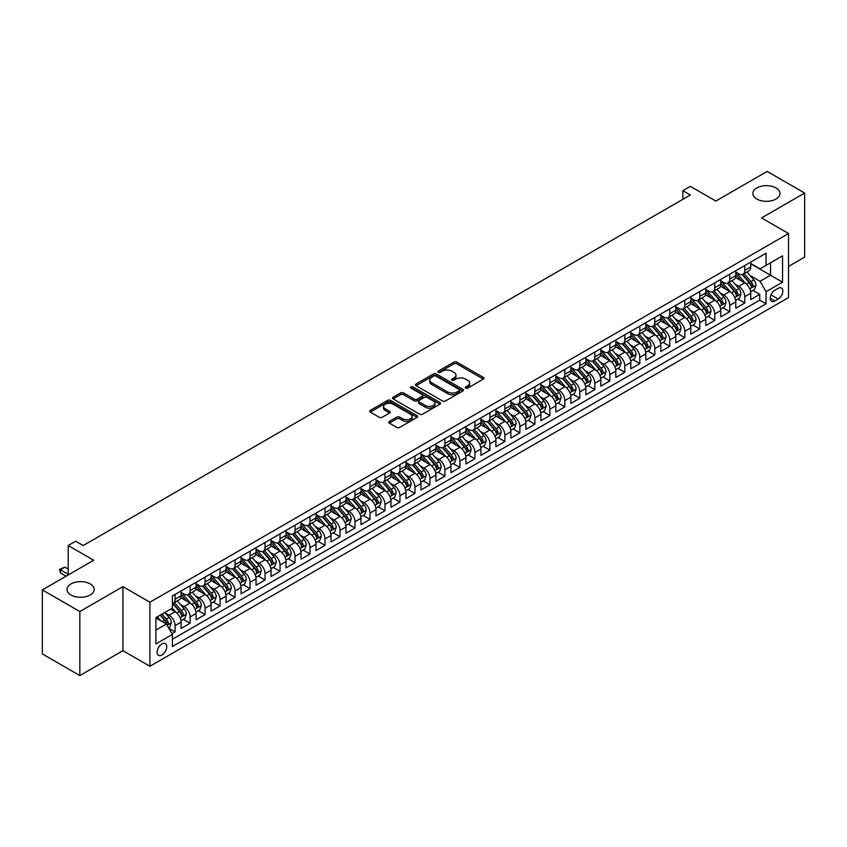 <?xml version="1.0" encoding="UTF-8"?>
<svg xmlns="http://www.w3.org/2000/svg" width="847" height="847" viewBox="0 0 847 847"><rect width="100%" height="100%" fill="white"/><g stroke="black" fill="none" stroke-linecap="round" stroke-linejoin="round"><path stroke-width="1.27" d="M465.67 388.127A1.461 0.836 0 0 0 467.724 388.127L483.362 379.096A2.086 1.196 0 0 0 483.976 378.249A2.086 1.196 0 0 0 483.362 377.402L456.872 362.103A2.086 1.196 0 0 0 453.928 362.103L438.301 371.134A1.461 0.836 0 0 0 437.867 371.727A1.461 0.836 0 0 0 438.301 372.32A1.461 0.836 0 0 0 440.355 372.32L442.378 371.155A6.66 3.843 0 0 1 451.8 371.155L454.003 372.426A6.66 3.843 0 0 1 455.961 375.147A6.66 3.843 0 0 1 454.003 377.868L451.98 379.033A1.461 0.836 0 0 0 451.557 379.625A1.461 0.836 0 0 0 451.98 380.229A1.461 0.836 0 0 0 454.045 380.229L456.067 379.054A6.66 3.843 0 0 1 465.479 379.054L467.692 380.335A6.66 3.843 0 0 1 469.64 383.045A6.66 3.843 0 0 1 467.692 385.766L465.67 386.941A1.461 0.836 0 0 0 465.236 387.534A1.461 0.836 0 0 0 465.67 388.127L465.67 386.941M90.174 583.922A13.573 7.835 0 0 0 75.383 582.228A13.573 7.835 0 0 0 67.008 589.459A13.573 7.835 0 0 0 70.979 594.996A13.573 7.835 0 0 0 85.769 596.701A13.573 7.835 0 0 0 94.144 589.459A13.573 7.835 0 0 0 90.174 583.922M776.021 187.949A13.573 7.835 0 0 0 761.231 186.255A13.573 7.835 0 0 0 752.856 193.487A13.573 7.835 0 0 0 756.826 199.034A13.573 7.835 0 0 0 771.617 200.728A13.573 7.835 0 0 0 779.992 193.487A13.573 7.835 0 0 0 776.021 187.949M161.904 655.027A6.787 3.917 120 0 0 166.34 649.046A6.787 3.917 120 0 0 165.292 643.604A6.787 3.917 120 0 0 161.904 643.942A6.787 3.917 120 0 0 157.468 649.924A6.787 3.917 120 0 0 158.516 655.356A6.787 3.917 120 0 0 161.904 655.027M389.334 421.404A2.086 1.196 0 0 0 388.72 422.261A2.086 1.196 0 0 0 389.334 423.108L396.767 427.396A2.086 1.196 0 0 0 399.71 427.396L417.073 417.37A2.086 1.196 0 0 0 417.677 416.523A2.086 1.196 0 0 0 417.073 415.676L390.583 400.377A2.086 1.196 0 0 0 387.64 400.377L370.277 410.403A2.086 1.196 0 0 0 369.673 411.25A2.086 1.196 0 0 0 370.277 412.108L379.255 417.285A2.086 1.196 0 0 0 382.198 417.285L389.631 412.997A2.086 1.196 0 0 0 390.234 412.15A2.086 1.196 0 0 0 389.631 411.293L385.173 408.73A5.569 3.219 0 0 1 383.543 406.454A5.569 3.219 0 0 1 386.984 403.49A5.569 3.219 0 0 1 393.05 404.178L410.488 414.247A5.569 3.219 0 0 1 412.118 416.523A5.569 3.219 0 0 1 408.678 419.487A5.569 3.219 0 0 1 402.611 418.799L399.71 417.116A2.086 1.196 0 0 0 396.767 417.116L389.334 421.404L389.334 423.108L396.767 418.852L396.767 417.116M788.536 266.413L804.65 257.107L804.65 193.063L767.17 171.422L715.831 201.067L690.347 186.351L682.851 190.681L690.347 195.011L83.197 545.532L75.701 541.212L68.205 545.532L68.205 574.965M79.83 611.534L79.83 675.578L122.931 650.697L122.931 586.643L79.83 611.534L42.35 589.893L93.699 560.248L68.205 545.532M122.931 586.643L149.908 602.228L788.536 233.518L788.536 297.572L149.908 666.271L149.908 602.228M804.65 193.063L761.548 217.944L788.536 233.518M442.526 400.97A2.086 1.196 0 0 0 445.469 400.97L462.833 390.954A2.086 1.196 0 0 0 463.447 390.096A2.086 1.196 0 0 0 462.833 389.249L436.353 373.961A2.086 1.196 0 0 0 433.41 373.961L416.046 383.987A2.086 1.196 0 0 0 415.432 384.834A2.086 1.196 0 0 0 416.046 385.681L442.526 400.97M411.547 388.445A1.461 0.836 0 0 1 413.029 388.646L413.029 386.91L439.953 402.463A2.086 1.196 0 0 1 440.567 403.31A2.086 1.196 0 0 1 439.953 404.157L422.589 414.183A2.086 1.196 0 0 1 419.646 414.183L393.156 398.895L400.589 394.638L400.589 392.902L393.156 397.19A2.086 1.196 0 0 0 392.553 398.048A2.086 1.196 0 0 0 393.156 398.895L393.156 397.19M400.589 394.638A2.086 1.196 0 0 1 403.532 394.638L403.532 392.902A2.086 1.196 0 0 0 400.589 392.902M403.532 392.902L414.278 399.106A2.086 1.196 0 0 0 417.222 399.106L422.145 396.258A2.086 1.196 0 0 0 422.759 395.411A2.086 1.196 0 0 0 422.145 394.564L410.964 388.106A1.461 0.836 0 0 1 410.541 387.513A1.461 0.836 0 0 1 411.441 386.73A1.461 0.836 0 0 1 413.029 386.91M79.83 675.578L42.35 653.937L42.35 589.893M171.983 633.715L175.096 631.915L168.871 628.326M165.334 613.037L169.104 615.208A8.481 4.891 60 0 1 175.096 625.594L181.089 622.132L181.089 628.453L190.088 623.254L183.27 619.316M180.326 604.377L184.095 606.558A8.481 4.891 60 0 1 190.088 616.944L196.081 613.482L196.081 619.792L205.08 614.604L198.262 610.666M195.318 595.727L199.087 597.897A8.481 4.891 60 0 1 205.08 608.284L211.072 604.822L211.072 611.142L220.072 605.944L213.253 602.016M210.31 587.066L214.069 589.247A8.481 4.891 60 0 1 220.072 599.634L226.064 596.172L226.064 602.482L235.064 597.294L228.245 593.355M225.302 578.416L229.061 580.587A8.481 4.891 60 0 1 235.064 590.973L241.056 587.511L241.056 593.832L250.056 588.644L243.227 584.705M240.294 569.766L244.052 571.937A8.481 4.891 60 0 1 250.056 582.323L256.048 578.861L256.048 585.182L265.047 579.983L258.219 576.045M255.286 561.106L259.044 563.276A8.481 4.891 60 0 1 265.047 573.663L271.04 570.2L271.04 576.521L280.039 571.333L273.21 567.395M270.278 552.456L274.036 554.626A8.481 4.891 60 0 1 280.039 565.013L286.032 561.55L286.032 567.871L295.021 562.673L288.202 558.734M285.27 543.795L289.028 545.966A8.481 4.891 60 0 1 295.021 556.352L301.024 552.89L301.024 559.211L310.013 554.023L303.194 550.084M300.262 535.145L304.02 537.316A8.481 4.891 60 0 1 310.013 547.702L316.016 544.24L316.016 550.561L325.004 545.362L318.186 541.424M315.243 526.485L319.012 528.655A8.481 4.891 60 0 1 325.004 539.041L331.008 535.579L331.008 541.9L339.996 536.712L333.178 532.774M330.235 517.835L334.004 520.005A8.481 4.891 60 0 1 339.996 530.391L346 526.929L346 533.25L354.988 528.052L348.17 524.113M345.227 509.174L348.996 511.344A8.481 4.891 60 0 1 354.988 521.731L360.991 518.269L360.991 524.589L369.98 519.402L363.162 515.463M360.219 500.524L363.988 502.695A8.481 4.891 60 0 1 369.98 513.081L375.983 509.619L375.983 515.939L384.972 510.741L378.154 506.802M375.21 491.863L378.98 494.034A8.481 4.891 60 0 1 384.972 504.42L390.965 500.958L390.965 507.279L399.964 502.091L393.146 498.152M390.202 483.214L393.971 485.384A8.481 4.891 60 0 1 399.964 495.77L405.957 492.308L405.957 498.629L414.956 493.43L408.138 489.492M405.194 474.553L408.963 476.734A8.481 4.891 60 0 1 414.956 487.11L420.948 483.648L420.948 489.968L429.948 484.78L423.129 480.842M420.186 465.903L423.945 468.073A8.481 4.891 60 0 1 429.948 478.46L435.94 474.998L435.94 481.318L444.94 476.12L438.121 472.181M435.178 457.242L438.937 459.423A8.481 4.891 60 0 1 444.94 469.81L450.932 466.348L450.932 472.658L459.932 467.47L453.103 463.531M450.17 448.592L453.928 450.763A8.481 4.891 60 0 1 459.932 461.149L465.924 457.687L465.924 464.008L474.923 458.809L468.095 454.871M465.162 439.932L468.92 442.113A8.481 4.891 60 0 1 474.923 452.499L480.916 449.037L480.916 455.347L489.915 450.159L483.086 446.221M480.154 431.282L483.912 433.452A8.481 4.891 60 0 1 489.915 443.839L495.908 440.376L495.908 446.697L504.897 441.499L498.078 437.56M495.146 422.621L498.904 424.802A8.481 4.891 60 0 1 504.897 435.189L510.9 431.726L510.9 438.037L519.889 432.849L513.07 428.91M510.138 413.971L513.896 416.142A8.481 4.891 60 0 1 519.889 426.528L525.892 423.066L525.892 429.387L534.88 424.188L528.062 420.25M525.119 405.311L528.888 407.492A8.481 4.891 60 0 1 534.88 417.878L540.884 414.416L540.884 420.726L549.872 415.538L543.054 411.6M540.111 396.661L543.88 398.831A8.481 4.891 60 0 1 549.872 409.217L555.876 405.755L555.876 412.076L564.864 406.878L558.046 402.95M555.103 388L558.872 390.181A8.481 4.891 60 0 1 564.864 400.567L570.867 397.105L570.867 403.416L579.856 398.228L573.038 394.289M570.095 379.35L573.864 381.521A8.481 4.891 60 0 1 579.856 391.907L585.859 388.445L585.859 394.766L594.848 389.578L588.03 385.639M585.086 370.7L588.856 372.871A8.481 4.891 60 0 1 594.848 383.257L600.841 379.795L600.841 386.116L609.84 380.917L603.022 376.979M600.078 362.04L603.847 364.21A8.481 4.891 60 0 1 609.84 374.596L615.833 371.134L615.833 377.455L624.832 372.267L618.014 368.329M615.07 353.39L618.839 355.56A8.481 4.891 60 0 1 624.832 365.946L630.824 362.484L630.824 368.805L639.824 363.607L633.005 359.668M630.062 344.729L633.821 346.899A8.481 4.891 60 0 1 639.824 357.286L645.816 353.824L645.816 360.144L654.816 354.957L647.997 351.018M645.054 336.079L648.813 338.249A8.481 4.891 60 0 1 654.816 348.636L660.808 345.174L660.808 351.494L669.808 346.296L662.979 342.357M660.046 327.418L663.804 329.589A8.481 4.891 60 0 1 669.808 339.975L675.8 336.513L675.8 342.834L684.799 337.646L677.971 333.707M675.038 318.768L678.796 320.939A8.481 4.891 60 0 1 684.799 331.325L690.792 327.863L690.792 334.184L699.791 328.985L692.962 325.047M690.03 310.108L693.788 312.278A8.481 4.891 60 0 1 699.791 322.665L705.784 319.203L705.784 325.523L714.783 320.335L707.954 316.397M705.022 301.458L708.78 303.628A8.481 4.891 60 0 1 714.783 314.015L720.776 310.553L720.776 316.873L729.765 311.675L722.946 307.736M720.014 292.797L723.772 294.968A8.481 4.891 60 0 1 729.765 305.354L735.768 301.892L735.768 308.213L744.757 303.025L744.757 296.704A8.481 4.891 -120 0 0 738.764 286.318L734.995 284.147M737.938 299.086L744.757 303.025M181.089 622.132A8.481 4.891 -120 0 0 175.096 611.746L170.596 609.152M196.081 613.482A8.481 4.891 -120 0 0 190.088 603.096L180.813 597.738M211.072 604.822A8.481 4.891 -120 0 0 205.08 594.435L195.805 589.089M226.064 596.172A8.481 4.891 -120 0 0 220.072 585.785L210.797 580.428M241.056 587.511A8.481 4.891 -120 0 0 235.064 577.125L225.789 571.778M256.048 578.861A8.481 4.891 -120 0 0 250.056 568.475L240.781 563.117M271.04 570.2A8.481 4.891 -120 0 0 265.047 559.814L255.773 554.467M286.032 561.55A8.481 4.891 -120 0 0 280.039 551.164L270.765 545.807M301.024 552.89A8.481 4.891 -120 0 0 295.021 542.504L285.757 537.157M316.016 544.24A8.481 4.891 -120 0 0 310.013 533.854L300.749 528.496M331.008 535.579A8.481 4.891 -120 0 0 325.004 525.193L315.74 519.846M346 526.929A8.481 4.891 -120 0 0 339.996 516.543L330.732 511.186M360.991 518.269A8.481 4.891 -120 0 0 354.988 507.882L345.724 502.536M375.983 509.619A8.481 4.891 -120 0 0 369.98 499.232L360.706 493.875M390.965 500.958A8.481 4.891 -120 0 0 384.972 490.572L375.697 485.225M405.957 492.308A8.481 4.891 -120 0 0 399.964 481.922L390.689 476.565M420.948 483.648A8.481 4.891 -120 0 0 414.956 473.272L405.681 467.915M435.94 474.998A8.481 4.891 -120 0 0 429.948 464.611L420.673 459.254M450.932 466.348A8.481 4.891 -120 0 0 444.94 455.961L435.665 450.604M465.924 457.687A8.481 4.891 -120 0 0 459.932 447.301L450.657 441.954M480.916 449.037A8.481 4.891 -120 0 0 474.923 438.651L465.649 433.293M495.908 440.376A8.481 4.891 -120 0 0 489.915 429.99L480.641 424.643M510.9 431.726A8.481 4.891 -120 0 0 504.897 421.34L495.633 415.983M525.892 423.066A8.481 4.891 -120 0 0 519.889 412.68L510.625 407.333M540.884 414.416A8.481 4.891 -120 0 0 534.88 404.03L525.616 398.672M555.876 405.755A8.481 4.891 -120 0 0 549.872 395.369L540.608 390.022M570.867 397.105A8.481 4.891 -120 0 0 564.864 386.719L555.6 381.362M585.859 388.445A8.481 4.891 -120 0 0 579.856 378.058L570.582 372.712M600.841 379.795A8.481 4.891 -120 0 0 594.848 369.408L585.573 364.051M615.833 371.134A8.481 4.891 -120 0 0 609.84 360.748L600.565 355.401M630.824 362.484A8.481 4.891 -120 0 0 624.832 352.098L615.557 346.741M645.816 353.824A8.481 4.891 -120 0 0 639.824 343.437L630.549 338.091M660.808 345.174A8.481 4.891 -120 0 0 654.816 334.787L645.541 329.43M675.8 336.513A8.481 4.891 -120 0 0 669.808 326.127L660.533 320.78M690.792 327.863A8.481 4.891 -120 0 0 684.799 317.477L675.525 312.12M705.784 319.203A8.481 4.891 -120 0 0 699.791 308.816L690.517 303.47M720.776 310.553A8.481 4.891 -120 0 0 714.783 300.166L705.509 294.809M735.768 301.892A8.481 4.891 -120 0 0 729.765 291.506L720.501 286.159M778.192 288.308L774.889 290.214A6.575 3.79 120 0 0 770.601 296.005A6.575 3.79 120 0 0 771.606 301.267A6.575 3.79 120 0 0 774.889 300.95L778.192 299.044A6.575 3.79 120 0 0 782.48 293.253A6.575 3.79 120 0 0 781.474 287.98A6.575 3.79 120 0 0 778.192 288.308M155.912 630.094L166.404 624.038L172.396 634.424L172.396 646.536L766.048 303.798L766.048 291.686L760.055 281.299L749.987 275.487M172.396 634.424L155.912 643.942L155.912 617.632L172.396 608.114L172.396 595.992L766.048 253.253L766.048 265.376L782.543 255.847L782.543 282.167L766.048 291.686M181.089 592.36L184.095 594.096A8.481 4.891 60 0 0 188.33 594.509L194.323 591.047A8.481 4.891 -120 0 0 196.081 587.172L196.081 582.323M196.081 583.71L199.087 585.436A8.481 4.891 60 0 0 203.322 585.859L209.315 582.397A8.481 4.891 -120 0 0 211.072 578.512L211.072 573.663M211.072 575.049L214.069 576.786A8.481 4.891 60 0 0 218.314 577.199L224.307 573.737A8.481 4.891 -120 0 0 226.064 569.862L226.064 565.013M226.064 566.399L229.061 568.125A8.481 4.891 60 0 0 233.306 568.549L239.299 565.087A8.481 4.891 -120 0 0 241.056 561.201L241.056 556.352M241.056 557.739L244.052 559.475A8.481 4.891 60 0 0 248.298 559.888L254.291 556.426A8.481 4.891 -120 0 0 256.048 552.551L256.048 547.702M256.048 549.089L259.044 550.815A8.481 4.891 60 0 0 263.29 551.238L269.282 547.776A8.481 4.891 -120 0 0 271.04 543.89L271.04 539.041M271.04 540.428L274.036 542.165A8.481 4.891 60 0 0 278.282 542.578L284.274 539.115A8.481 4.891 -120 0 0 286.032 535.24L286.032 530.391M286.032 531.778L289.028 533.504A8.481 4.891 60 0 0 293.274 533.928L299.266 530.466A8.481 4.891 -120 0 0 301.024 526.58L301.024 521.731M301.024 523.118L304.02 524.854A8.481 4.891 60 0 0 308.266 525.267L314.258 521.805A8.481 4.891 -120 0 0 316.016 517.93L316.016 513.081M316.016 514.468L319.012 516.194A8.481 4.891 60 0 0 323.247 516.617L329.25 513.155A8.481 4.891 -120 0 0 331.008 509.269L331.008 504.42M331.008 505.807L334.004 507.544A8.481 4.891 60 0 0 338.239 507.956L344.242 504.494A8.481 4.891 -120 0 0 346 500.619L346 495.77M346 497.157L348.996 498.883A8.481 4.891 60 0 0 353.231 499.307L359.234 495.844A8.481 4.891 -120 0 0 360.991 491.959L360.991 487.11M360.991 488.497L363.988 490.233A8.481 4.891 60 0 0 368.223 490.646L374.226 487.184A8.481 4.891 -120 0 0 375.983 483.309L375.983 478.46M375.983 479.847L378.98 481.572A8.481 4.891 60 0 0 383.215 481.996L389.218 478.534A8.481 4.891 -120 0 0 390.965 474.648L390.965 469.799M390.965 471.186L393.971 472.922A8.481 4.891 60 0 0 398.206 473.335L404.199 469.873A8.481 4.891 -120 0 0 405.957 465.998L405.957 461.149M405.957 462.536L408.963 464.262A8.481 4.891 60 0 0 413.198 464.685L419.191 461.223A8.481 4.891 -120 0 0 420.948 457.338L420.948 452.499M420.948 453.876L423.945 455.612A8.481 4.891 60 0 0 428.19 456.035L434.183 452.573A8.481 4.891 -120 0 0 435.94 448.688L435.94 443.839M435.94 445.226L438.937 446.951A8.481 4.891 60 0 0 443.182 447.375L449.175 443.913A8.481 4.891 -120 0 0 450.932 440.027L450.932 435.189M450.932 436.565L453.928 438.301A8.481 4.891 60 0 0 458.174 438.725L464.167 435.263A8.481 4.891 -120 0 0 465.924 431.377L465.924 426.528M465.924 427.915L468.92 429.641A8.481 4.891 60 0 0 473.166 430.064L479.158 426.602A8.481 4.891 -120 0 0 480.916 422.717L480.916 417.878M480.916 419.254L483.912 420.991A8.481 4.891 60 0 0 488.158 421.414L494.15 417.952A8.481 4.891 -120 0 0 495.908 414.067L495.908 409.217M495.908 410.604L498.904 412.33A8.481 4.891 60 0 0 503.15 412.754L509.142 409.292A8.481 4.891 -120 0 0 510.9 405.406L510.9 400.567M510.9 401.944L513.896 403.68A8.481 4.891 60 0 0 518.142 404.104L524.134 400.642A8.481 4.891 -120 0 0 525.892 396.756L525.892 391.907M525.892 393.294L528.888 395.02A8.481 4.891 60 0 0 533.123 395.443L539.126 391.981A8.481 4.891 -120 0 0 540.884 388.095L540.884 383.257M540.884 384.644L543.88 386.37A8.481 4.891 60 0 0 548.115 386.793L554.118 383.331A8.481 4.891 -120 0 0 555.876 379.445L555.876 374.596M555.876 375.983L558.872 377.72A8.481 4.891 60 0 0 563.107 378.133L569.11 374.67A8.481 4.891 -120 0 0 570.867 370.795L570.867 365.946M570.867 367.333L573.864 369.059A8.481 4.891 60 0 0 578.099 369.483L584.102 366.02A8.481 4.891 -120 0 0 585.859 362.135L585.859 357.286M585.859 358.673L588.856 360.409A8.481 4.891 60 0 0 593.091 360.822L599.094 357.36A8.481 4.891 -120 0 0 600.841 353.485L600.841 348.636M600.841 350.023L603.847 351.749A8.481 4.891 60 0 0 608.082 352.172L614.075 348.71A8.481 4.891 -120 0 0 615.833 344.824L615.833 339.975M615.833 341.362L618.839 343.099A8.481 4.891 60 0 0 623.074 343.511L629.067 340.049A8.481 4.891 -120 0 0 630.824 336.174L630.824 331.325M630.824 332.712L633.821 334.438A8.481 4.891 60 0 0 638.066 334.861L644.059 331.399A8.481 4.891 -120 0 0 645.816 327.514L645.816 322.665M645.816 324.052L648.813 325.788A8.481 4.891 60 0 0 653.058 326.201L659.051 322.739A8.481 4.891 -120 0 0 660.808 318.864L660.808 314.015M660.808 315.402L663.804 317.127A8.481 4.891 60 0 0 668.05 317.551L674.043 314.089A8.481 4.891 -120 0 0 675.8 310.203L675.8 305.354M675.8 306.741L678.796 308.477A8.481 4.891 60 0 0 683.042 308.89L689.034 305.428A8.481 4.891 -120 0 0 690.792 301.553L690.792 296.704M690.792 298.091L693.788 299.817A8.481 4.891 60 0 0 698.034 300.24L704.026 296.778A8.481 4.891 -120 0 0 705.784 292.893L705.784 288.044M705.784 289.43L708.78 291.167A8.481 4.891 60 0 0 713.026 291.58L719.018 288.118A8.481 4.891 -120 0 0 720.776 284.243L720.776 279.394M720.776 280.781L723.772 282.506A8.481 4.891 60 0 0 728.018 282.93L734.01 279.468A8.481 4.891 -120 0 0 735.768 275.582L735.768 270.733M172.396 639.273L759.748 300.166L759.748 294.364L750.76 299.563L750.76 293.242A8.481 4.891 -120 0 0 744.757 282.856L735.492 277.498M735.768 272.12L738.764 273.856A8.481 4.891 -120 0 0 742.999 274.269A8.481 4.891 -120 0 0 744.757 270.394L744.757 265.545M742.999 274.269L749.002 270.807A8.481 4.891 -120 0 0 750.76 266.932L750.76 262.083M175.096 594.435L175.096 599.284A8.481 4.891 60 0 1 173.339 603.17A8.481 4.891 60 0 1 172.396 603.509M173.339 603.17L179.342 599.708A8.481 4.891 -120 0 0 181.089 595.822L181.089 590.973M190.088 585.785L190.088 590.634A8.481 4.891 60 0 1 188.33 594.509M205.08 577.125L205.08 581.974A8.481 4.891 60 0 1 203.322 585.859M220.072 568.475L220.072 573.324A8.481 4.891 60 0 1 218.314 577.199M235.064 559.814L235.064 564.663A8.481 4.891 60 0 1 233.306 568.549M250.056 551.164L250.056 556.013A8.481 4.891 60 0 1 248.298 559.888M265.047 542.504L265.047 547.353A8.481 4.891 60 0 1 263.29 551.238M280.039 533.854L280.039 538.703A8.481 4.891 60 0 1 278.282 542.578M295.021 525.193L295.021 530.042A8.481 4.891 60 0 1 293.274 533.928M310.013 516.543L310.013 521.392A8.481 4.891 60 0 1 308.266 525.267M325.004 507.882L325.004 512.731A8.481 4.891 60 0 1 323.247 516.617M339.996 499.232L339.996 504.081A8.481 4.891 60 0 1 338.239 507.956M354.988 490.572L354.988 495.421A8.481 4.891 60 0 1 353.231 499.307M369.98 481.922L369.98 486.771A8.481 4.891 60 0 1 368.223 490.646M384.972 473.261L384.972 478.11A8.481 4.891 60 0 1 383.215 481.996M399.964 464.611L399.964 469.46A8.481 4.891 60 0 1 398.206 473.335M414.956 455.961L414.956 460.8A8.481 4.891 60 0 1 413.198 464.685M429.948 447.301L429.948 452.15A8.481 4.891 60 0 1 428.19 456.035M444.94 438.651L444.94 443.489A8.481 4.891 60 0 1 443.182 447.375M459.932 429.99L459.932 434.839A8.481 4.891 60 0 1 458.174 438.725M474.923 421.34L474.923 426.179A8.481 4.891 60 0 1 473.166 430.064M489.915 412.68L489.915 417.529A8.481 4.891 60 0 1 488.158 421.414M504.897 404.03L504.897 408.868A8.481 4.891 60 0 1 503.15 412.754M519.889 395.369L519.889 400.218A8.481 4.891 60 0 1 518.142 404.104M534.88 386.719L534.88 391.558A8.481 4.891 60 0 1 533.123 395.443M549.872 378.058L549.872 382.908A8.481 4.891 60 0 1 548.115 386.793M564.864 369.408L564.864 374.258A8.481 4.891 60 0 1 563.107 378.133M579.856 360.748L579.856 365.597A8.481 4.891 60 0 1 578.099 369.483M594.848 352.098L594.848 356.947A8.481 4.891 60 0 1 593.091 360.822M609.84 343.437L609.84 348.286A8.481 4.891 60 0 1 608.082 352.172M624.832 334.787L624.832 339.636A8.481 4.891 60 0 1 623.074 343.511M639.824 326.127L639.824 330.976A8.481 4.891 60 0 1 638.066 334.861M654.816 317.477L654.816 322.326A8.481 4.891 60 0 1 653.058 326.201M669.808 308.816L669.808 313.665A8.481 4.891 60 0 1 668.05 317.551M684.799 300.166L684.799 305.015A8.481 4.891 60 0 1 683.042 308.89M699.791 291.506L699.791 296.355A8.481 4.891 60 0 1 698.034 300.24M714.783 282.856L714.783 287.705A8.481 4.891 60 0 1 713.026 291.58M729.765 274.195L729.765 279.044A8.481 4.891 60 0 1 728.018 282.93M729.765 305.354L729.765 311.675M714.783 314.015L714.783 320.335M699.791 322.665L699.791 328.985M684.799 331.325L684.799 337.646M669.808 339.975L669.808 346.296M654.816 348.636L654.816 354.957M639.824 357.286L639.824 363.607M624.832 365.946L624.832 372.267M609.84 374.596L609.84 380.917M594.848 383.257L594.848 389.578M579.856 391.907L579.856 398.228M564.864 400.567L564.864 406.878M549.872 409.217L549.872 415.538M534.88 417.878L534.88 424.188M519.889 426.528L519.889 432.849M504.897 435.189L504.897 441.499M489.915 443.839L489.915 450.159M474.923 452.499L474.923 458.809M459.932 461.149L459.932 467.47M444.94 469.81L444.94 476.12M429.948 478.46L429.948 484.78M414.956 487.11L414.956 493.43M399.964 495.77L399.964 502.091M384.972 504.42L384.972 510.741M369.98 513.081L369.98 519.402M354.988 521.731L354.988 528.052M339.996 530.391L339.996 536.712M325.004 539.041L325.004 545.362M310.013 547.702L310.013 554.023M295.021 556.352L295.021 562.673M280.039 565.013L280.039 571.333M265.047 573.663L265.047 579.983M250.056 582.323L250.056 588.644M235.064 590.973L235.064 597.294M220.072 599.634L220.072 605.944M205.08 608.284L205.08 614.604M190.088 616.944L190.088 623.254M175.096 625.594L175.096 631.915M166.404 624.038L155.912 617.982M760.055 281.299L770.548 275.243L770.548 262.771L782.543 255.847M750.76 263.819L782.543 282.167M750.76 263.47L760.055 268.838L766.048 265.376M122.931 650.697L149.908 666.271M682.851 190.681L682.851 199.331M752.93 290.426L759.748 294.364M759.748 300.166L766.048 303.798M466.252 388.328L467.692 387.503A6.66 3.843 0 0 0 469.64 384.782L469.64 383.045M455.961 375.147L455.961 376.883A6.66 3.843 0 0 1 454.003 379.594L452.563 380.43M483.33 379.117L456.872 363.839A2.086 1.196 0 0 0 453.928 363.839L438.884 372.532M462.833 389.249L462.833 390.954L436.353 375.687A2.086 1.196 0 0 0 433.41 375.687L416.068 385.703M459.159 390.7A1.461 0.836 0 0 0 459.582 390.096A1.461 0.836 0 0 0 459.159 389.504L435.909 376.079A1.461 0.836 0 0 0 433.844 376.079L431.716 377.317A6.66 3.843 0 0 0 429.757 380.038A6.66 3.843 0 0 0 431.716 382.749L447.608 391.928A6.66 3.843 0 0 0 457.02 391.928L459.159 390.7L459.159 392.426A1.461 0.836 0 0 0 459.582 391.833L459.582 390.096M429.757 380.038L429.757 381.764A6.66 3.843 0 0 0 431.716 384.485L431.716 382.749M459.159 392.426L457.02 393.654A6.66 3.843 0 0 1 447.608 393.654L431.716 384.485M403.532 394.638L414.278 400.832A2.086 1.196 0 0 0 417.222 400.832L422.145 397.995A2.086 1.196 0 0 0 422.759 397.137L422.759 395.411M413.029 388.646L439.921 404.178M425.427 405.544A5.569 3.219 0 0 0 431.494 406.242A5.569 3.219 0 0 0 434.924 403.267A5.569 3.219 0 0 0 433.293 400.991L427.153 397.444A2.086 1.196 0 0 0 424.209 397.444L419.276 400.292A2.086 1.196 0 0 0 418.672 401.15A2.086 1.196 0 0 0 419.276 401.997L425.427 405.544L425.427 407.269A5.569 3.219 0 0 0 431.494 407.968A5.569 3.219 0 0 0 434.924 405.004L434.924 403.267M418.672 401.15L418.672 402.876A2.086 1.196 0 0 0 419.276 403.723L419.276 401.997M425.427 407.269L419.276 403.723M412.118 416.523L412.118 418.249A5.569 3.219 0 0 1 408.678 421.224A5.569 3.219 0 0 1 402.611 420.525L399.71 418.852A2.086 1.196 0 0 0 396.767 418.852M383.543 406.454L383.543 408.19A5.569 3.219 0 0 0 385.173 410.456L385.173 408.73M389.631 411.293L389.631 412.997L385.173 410.456M417.042 417.391L390.583 402.113A2.086 1.196 0 0 0 387.64 402.113L370.308 412.118L370.277 410.403M750.633 291.76L754.508 289.515L756 285.195A5.622 3.24 -120 0 0 753.819 279.912L746.969 271.982M745.593 283.406L737.472 273.994A16.22 9.359 -120 0 0 735.768 272.215M741.136 280.759L736.594 275.508A13.467 7.771 -120 0 0 735.768 274.597M742.237 274.576L749.172 282.602A5.622 3.24 60 0 1 751.173 286.466C752.02 287.599 752.612 287.249 752.972 285.428A5.622 3.24 -120 0 0 750.971 281.564L744.121 273.634M742.65 274.449L750.093 283.067A2.859 1.652 60 0 1 750.813 284.19L752.972 285.428M751.173 286.466L751.575 287.133M735.641 300.41L739.516 298.176L741.009 293.845A5.622 3.24 -120 0 0 738.828 288.573L731.977 280.643M730.601 292.056L722.48 282.654A16.22 9.359 -120 0 0 720.776 280.876M726.144 289.42L721.602 284.158A13.467 7.771 -120 0 0 720.776 283.258M727.245 283.237L734.18 291.252A5.622 3.24 60 0 1 736.181 295.127C737.028 296.259 737.621 295.91 737.981 294.089A5.622 3.24 -120 0 0 735.979 290.214L729.129 282.284M727.658 283.099L735.101 291.717A2.859 1.652 60 0 1 735.821 292.84L737.981 294.089M736.181 295.127L736.594 295.794M720.649 309.07L724.524 306.826L726.017 302.506A5.622 3.24 -120 0 0 723.836 297.223L716.986 289.293M715.609 300.717L707.489 291.304A16.22 9.359 -120 0 0 705.784 289.526M711.152 298.07L706.61 292.818A13.467 7.771 -120 0 0 705.784 291.908M712.253 291.887L719.188 299.912A5.622 3.24 60 0 1 721.189 303.777C722.036 304.909 722.629 304.56 722.989 302.739A5.622 3.24 -120 0 0 720.988 298.875L714.137 290.945M712.666 291.76L720.109 300.378A2.859 1.652 60 0 1 720.829 301.5L722.989 302.739M721.189 303.777L721.602 304.444M705.657 317.72L709.532 315.486L711.025 311.156A5.622 3.24 -120 0 0 708.844 305.883L701.994 297.953M700.617 309.367L692.497 299.965A16.22 9.359 -120 0 0 690.792 298.176M696.16 306.73L691.618 301.468A13.467 7.771 -120 0 0 690.792 300.569M697.272 300.547L704.196 308.562A5.622 3.24 60 0 1 706.197 312.437C707.044 313.57 707.637 313.221 707.997 311.4A5.622 3.24 -120 0 0 705.996 307.525L699.146 299.594M697.674 300.41L705.117 309.028A2.859 1.652 60 0 1 705.837 310.15L707.997 311.4M706.197 312.437L706.61 313.104M690.665 326.381L694.54 324.136L696.043 319.817A5.622 3.24 -120 0 0 693.852 314.533L687.002 306.603M685.625 318.027L677.505 308.615A16.22 9.359 -120 0 0 675.8 306.836M681.179 315.38L676.626 310.129A13.467 7.771 -120 0 0 675.8 309.219M682.28 309.197L689.204 317.223A5.622 3.24 60 0 1 691.205 321.087C692.052 322.22 692.655 321.871 693.005 320.05A5.622 3.24 -120 0 0 691.004 316.185L684.154 308.255M682.682 309.07L690.125 317.689A2.859 1.652 60 0 1 690.845 318.811L693.005 320.05M691.205 321.087L691.618 321.754M675.673 335.031L679.548 332.797L681.052 328.467A5.622 3.24 -120 0 0 678.86 323.194L672.01 315.264M670.633 326.677L662.513 317.276A16.22 9.359 -120 0 0 660.808 315.486M666.187 324.041L661.645 318.779A13.467 7.771 -120 0 0 660.808 317.879M667.288 317.858L674.212 325.873A5.622 3.24 60 0 1 676.213 329.748C677.06 330.87 677.664 330.531 678.013 328.71A5.622 3.24 -120 0 0 676.012 324.835L669.162 316.905M667.69 317.72L675.133 326.339A2.859 1.652 60 0 1 675.853 327.461L678.013 328.71M676.213 329.748L676.626 330.415M660.681 343.691L664.556 341.447L666.06 337.127A5.622 3.24 -120 0 0 663.868 331.844L657.018 323.914M655.642 335.338L647.521 325.926A16.22 9.359 -120 0 0 645.816 324.147M651.195 332.691L646.653 327.429A13.467 7.771 -120 0 0 645.816 326.529M652.296 326.508L659.22 334.533A5.622 3.24 60 0 1 661.221 338.398C662.068 339.531 662.672 339.181 663.021 337.36A5.622 3.24 -120 0 0 661.02 333.496L654.17 325.566M652.698 326.381L660.141 334.999A2.859 1.652 60 0 1 660.861 336.121L663.021 337.36M661.221 338.398L661.634 339.065M645.689 352.341L649.564 350.107L651.068 345.777A5.622 3.24 -120 0 0 648.876 340.505L642.026 332.575M640.66 343.988L632.529 334.586A16.22 9.359 -120 0 0 630.824 332.797M636.203 341.352L631.661 336.09A13.467 7.771 -120 0 0 630.824 335.19M637.304 335.168L644.228 343.183A5.622 3.24 60 0 1 646.229 347.058C647.076 348.181 647.68 347.842 648.029 346.021A5.622 3.24 -120 0 0 646.028 342.146L639.178 334.216M637.706 335.031L645.149 343.649A2.859 1.652 60 0 1 645.88 344.771L648.029 346.021M646.229 347.058L646.642 347.725M630.697 361.002L634.572 358.757L636.076 354.427A5.622 3.24 -120 0 0 633.884 349.155L627.034 341.225M625.668 352.648L617.537 343.236A16.22 9.359 -120 0 0 615.833 341.457M621.211 350.002L616.669 344.74A13.467 7.771 -120 0 0 615.833 343.84M622.312 343.818L629.236 351.844A5.622 3.24 60 0 1 631.237 355.708C632.084 356.841 632.688 356.492 633.037 354.671A5.622 3.24 -120 0 0 631.036 350.806L624.186 342.876M622.714 343.691L630.157 352.31A2.859 1.652 60 0 1 630.888 353.421L633.037 354.671M631.237 355.708L631.65 356.375M615.705 369.652L619.581 367.418L621.084 363.088A5.622 3.24 -120 0 0 618.892 357.815L612.042 349.885M610.676 361.298L602.545 351.897A16.22 9.359 -120 0 0 600.841 350.107M606.219 358.662L601.677 353.4A13.467 7.771 -120 0 0 600.841 352.5M607.32 352.479L614.244 360.494A5.622 3.24 60 0 1 616.256 364.369C617.092 365.491 617.696 365.152 618.045 363.331A5.622 3.24 -120 0 0 616.044 359.456L609.194 351.526M607.723 352.341L615.176 360.96A2.859 1.652 60 0 1 615.896 362.082L618.045 363.331M616.256 364.369L616.658 365.036M600.724 378.302L604.589 376.068L606.092 371.738A5.622 3.24 -120 0 0 603.9 366.465L597.05 358.535M595.685 369.959L587.564 360.547A16.22 9.359 -120 0 0 585.859 358.768M591.227 367.312L586.685 362.05A13.467 7.771 -120 0 0 585.859 361.15M592.328 361.129L599.253 369.154A5.622 3.24 60 0 1 601.264 373.019C602.101 374.152 602.704 373.802 603.053 371.981A5.622 3.24 -120 0 0 601.052 368.117L594.202 360.187M592.741 361.002L600.184 369.62A2.859 1.652 60 0 1 600.904 370.732L603.053 371.981M601.264 373.019L601.666 373.686M585.732 386.963L589.597 384.729L591.1 380.398A5.622 3.24 -120 0 0 588.909 375.126L582.058 367.196M580.693 378.609L572.572 369.207A16.22 9.359 -120 0 0 570.867 367.418M576.235 375.973L571.693 370.711A13.467 7.771 -120 0 0 570.867 369.8M577.336 369.79L584.261 377.804A5.622 3.24 60 0 1 586.272 381.679C587.109 382.802 587.712 382.463 588.072 380.642A5.622 3.24 -120 0 0 586.06 376.767L579.21 368.837M577.749 369.652L585.192 378.27A2.859 1.652 60 0 1 585.912 379.392L588.072 380.642M586.272 381.679L586.675 382.346M570.74 395.613L574.615 393.379L576.108 389.048A5.622 3.24 -120 0 0 573.917 383.776L567.077 375.846M565.701 387.259L557.58 377.857A16.22 9.359 -120 0 0 555.876 376.079M561.243 384.623L556.701 379.361A13.467 7.771 -120 0 0 555.876 378.461M562.344 378.44L569.279 386.465A5.622 3.24 60 0 1 571.28 390.329C572.117 391.462 572.72 391.113 573.08 389.292A5.622 3.24 -120 0 0 571.069 385.417L564.218 377.487M562.757 378.313L570.2 386.931A2.859 1.652 60 0 1 570.92 388.042L573.08 389.292M571.28 390.329L571.683 390.996M555.748 404.273L559.623 402.039L561.116 397.709A5.622 3.24 -120 0 0 558.935 392.436L552.085 384.506M550.709 395.92L542.588 386.518A16.22 9.359 -120 0 0 540.884 384.729M546.251 393.283L541.709 388.021A13.467 7.771 -120 0 0 540.884 387.111M547.353 387.09L554.287 395.115A5.622 3.24 60 0 1 556.288 398.99C557.135 400.112 557.728 399.773 558.088 397.952A5.622 3.24 -120 0 0 556.087 394.077L549.237 386.147M547.765 386.963L555.209 395.581A2.859 1.652 60 0 1 555.928 396.703L558.088 397.952M556.288 398.99L556.691 399.657M540.757 412.923L544.632 410.689L546.124 406.359A5.622 3.24 -120 0 0 543.943 401.086L537.093 393.156M535.717 404.57L527.596 395.168A16.22 9.359 -120 0 0 525.892 393.389M531.26 401.933L526.718 396.671A13.467 7.771 -120 0 0 525.892 395.771M532.361 395.75L539.295 403.775A5.622 3.24 60 0 1 541.297 407.64C542.144 408.773 542.736 408.423 543.096 406.602A5.622 3.24 -120 0 0 541.095 402.727L534.245 394.797M532.774 395.623L540.217 404.241A2.859 1.652 60 0 1 540.937 405.353L543.096 406.602M541.297 407.64L541.699 408.307M525.765 421.584L529.64 419.35L531.133 415.019A5.622 3.24 -120 0 0 528.952 409.747L522.101 401.817M520.725 413.23L512.604 403.828A16.22 9.359 -120 0 0 510.9 402.039M516.268 410.594L511.726 405.332A13.467 7.771 -120 0 0 510.9 404.421M517.369 404.4L524.304 412.425A5.622 3.24 60 0 1 526.305 416.3C527.152 417.423 527.745 417.084 528.105 415.252A5.622 3.24 -120 0 0 526.103 411.388L519.253 403.458M517.782 404.273L525.225 412.891A2.859 1.652 60 0 1 525.945 414.014L528.105 415.252M526.305 416.3L526.718 416.957M510.773 430.234L514.648 428L516.141 423.669A5.622 3.24 -120 0 0 513.96 418.397L507.109 410.467M505.733 421.88L497.613 412.478A16.22 9.359 -120 0 0 495.908 410.7M501.276 419.244L496.734 413.982A13.467 7.771 -120 0 0 495.908 413.082M502.377 413.061L509.312 421.086A5.622 3.24 60 0 1 511.313 424.95C512.16 426.083 512.753 425.734 513.113 423.913A5.622 3.24 -120 0 0 511.112 420.038L504.261 412.108M502.79 412.934L510.233 421.552A2.859 1.652 60 0 1 510.953 422.664L513.113 423.913M511.313 424.95L511.726 425.618M495.781 438.894L499.656 436.66L501.149 432.33A5.622 3.24 -120 0 0 498.968 427.057L492.118 419.127M490.741 430.541L482.621 421.139A16.22 9.359 -120 0 0 480.916 419.35M486.284 427.904L481.742 422.642A13.467 7.771 -120 0 0 480.916 421.732M487.396 421.711L494.32 429.736A5.622 3.24 60 0 1 496.321 433.611C497.168 434.733 497.761 434.395 498.121 432.563A5.622 3.24 -120 0 0 496.12 428.698L489.27 420.768M487.798 421.584L495.241 430.202A2.859 1.652 60 0 1 495.961 431.324L498.121 432.563M496.321 433.611L496.734 434.267M480.789 447.544L484.664 445.31L486.167 440.98A5.622 3.24 -120 0 0 483.976 435.707L477.126 427.777M475.749 439.191L467.629 429.789A16.22 9.359 -120 0 0 465.924 428.01M471.303 436.554L466.75 431.292A13.467 7.771 -120 0 0 465.924 430.392M472.404 430.371L479.328 438.386A5.622 3.24 60 0 1 481.329 442.261C482.176 443.394 482.779 443.045 483.129 441.223A5.622 3.24 -120 0 0 481.128 437.348L474.278 429.418M472.806 430.234L480.249 438.862A2.859 1.652 60 0 1 480.969 439.974L483.129 441.223M481.329 442.261L481.742 442.928M465.797 456.205L469.672 453.971L471.176 449.641A5.622 3.24 -120 0 0 468.984 444.368L462.134 436.438M460.757 447.851L452.637 438.45A16.22 9.359 -120 0 0 450.932 436.66M456.311 445.215L451.758 439.953A13.467 7.771 -120 0 0 450.932 439.042M457.412 439.021L464.336 447.047A5.622 3.24 60 0 1 466.337 450.911C467.184 452.044 467.788 451.695 468.137 449.873A5.622 3.24 -120 0 0 466.136 446.009L459.286 438.079M457.814 438.894L465.257 447.512A2.859 1.652 60 0 1 465.977 448.635L468.137 449.873M466.337 450.911L466.75 451.578M450.805 464.855L454.68 462.621L456.184 458.291A5.622 3.24 -120 0 0 453.992 453.018L447.142 445.088M445.766 456.501L437.645 447.1A16.22 9.359 -120 0 0 435.94 445.321M441.319 453.865L436.777 448.603A13.467 7.771 -120 0 0 435.94 447.703M442.42 447.682L449.344 455.697A5.622 3.24 60 0 1 451.345 459.572C452.192 460.704 452.796 460.355 453.145 458.534A5.622 3.24 -120 0 0 451.144 454.659L444.294 446.729M442.822 447.544L450.265 456.173A2.859 1.652 60 0 1 450.985 457.285L453.145 458.534M451.345 459.572L451.758 460.239M435.813 473.515L439.688 471.281L441.192 466.951A5.622 3.24 -120 0 0 439 461.668L432.15 453.738M430.784 465.162L422.653 455.76A16.22 9.359 -120 0 0 420.948 453.971M426.327 462.526L421.785 457.264A13.467 7.771 -120 0 0 420.948 456.353M427.428 456.332L434.352 464.357A5.622 3.24 60 0 1 436.353 468.222C437.2 469.354 437.804 469.005 438.153 467.184A5.622 3.24 -120 0 0 436.152 463.32L429.302 455.39M427.83 456.205L435.273 464.823A2.859 1.652 60 0 1 436.004 465.945L438.153 467.184M436.353 468.222L436.766 468.889M420.821 482.165L424.696 479.931L426.2 475.601A5.622 3.24 -120 0 0 424.008 470.329L417.158 462.398M415.792 473.812L407.661 464.41A16.22 9.359 -120 0 0 405.957 462.631M411.335 471.176L406.793 465.914A13.467 7.771 -120 0 0 405.957 465.014M412.436 464.992L419.36 473.007A5.622 3.24 60 0 1 421.361 476.882C422.208 478.015 422.812 477.666 423.161 475.845A5.622 3.24 -120 0 0 421.16 471.97L414.31 464.04M412.838 464.855L420.281 473.473A2.859 1.652 60 0 1 421.012 474.595L423.161 475.845M421.361 476.882L421.774 477.549M405.829 490.826L409.704 488.581L411.208 484.262A5.622 3.24 -120 0 0 409.016 478.978L402.166 471.048M400.8 482.472L392.669 473.06A16.22 9.359 -120 0 0 390.965 471.281M396.343 479.826L391.801 474.574A13.467 7.771 -120 0 0 390.965 473.664M397.444 473.642L404.368 481.668A5.622 3.24 60 0 1 406.369 485.532C407.216 486.665 407.82 486.316 408.169 484.495A5.622 3.24 -120 0 0 406.168 480.63L399.318 472.7M397.846 473.515L405.3 482.134A2.859 1.652 60 0 1 406.02 483.256L408.169 484.495M406.369 485.532L406.782 486.199M390.848 499.476L394.713 497.242L396.216 492.912A5.622 3.24 -120 0 0 394.024 487.639L387.174 479.709M385.808 491.122L377.688 481.721A16.22 9.359 -120 0 0 375.983 479.942M381.351 488.486L376.809 483.224A13.467 7.771 -120 0 0 375.983 482.324M382.452 482.303L389.376 490.318A5.622 3.24 60 0 1 391.388 494.193C392.225 495.326 392.828 494.976 393.177 493.155A5.622 3.24 -120 0 0 391.176 489.28L384.326 481.35M382.855 482.165L390.308 490.784A2.859 1.652 60 0 1 391.028 491.906L393.177 493.155M391.388 494.193L391.79 494.86M375.856 508.136L379.721 505.892L381.224 501.572A5.622 3.24 -120 0 0 379.033 496.289L372.182 488.359M370.817 499.783L362.696 490.371A16.22 9.359 -120 0 0 360.991 488.592M366.359 497.136L361.817 491.885A13.467 7.771 -120 0 0 360.991 490.974M367.46 490.953L374.385 498.978A5.622 3.24 60 0 1 376.396 502.843C377.233 503.976 377.836 503.626 378.196 501.805A5.622 3.24 -120 0 0 376.184 497.941L369.334 490.011M367.873 490.826L375.316 499.444A2.859 1.652 60 0 1 376.036 500.566L378.196 501.805M376.396 502.843L376.799 503.51M360.864 516.786L364.739 514.553L366.232 510.222A5.622 3.24 -120 0 0 364.041 504.95L357.201 497.02M355.825 508.433L347.704 499.031A16.22 9.359 -120 0 0 346 497.253M351.367 505.797L346.825 500.535A13.467 7.771 -120 0 0 346 499.635M352.468 499.614L359.403 507.628A5.622 3.24 60 0 1 361.404 511.503C362.241 512.636 362.844 512.287 363.204 510.466A5.622 3.24 -120 0 0 361.193 506.591L354.342 498.661M352.881 499.476L360.324 508.094A2.859 1.652 60 0 1 361.044 509.216L363.204 510.466M361.404 511.503L361.807 512.17M345.872 525.447L349.747 523.202L351.24 518.883A5.622 3.24 -120 0 0 349.059 513.6L342.209 505.67M340.833 517.094L332.712 507.681A16.22 9.359 -120 0 0 331.008 505.903M336.375 514.447L331.833 509.195A13.467 7.771 -120 0 0 331.008 508.285M337.477 508.264L344.411 516.289A5.622 3.24 60 0 1 346.412 520.153C347.259 521.286 347.852 520.937 348.212 519.116A5.622 3.24 -120 0 0 346.201 515.251L339.361 507.321M337.889 508.136L345.332 516.755A2.859 1.652 60 0 1 346.052 517.877L348.212 519.116M346.412 520.153L346.815 520.82M330.881 534.097L334.756 531.863L336.248 527.533A5.622 3.24 -120 0 0 334.067 522.26L327.217 514.33M325.841 525.743L317.72 516.342A16.22 9.359 -120 0 0 316.016 514.553M321.384 523.107L316.842 517.845A13.467 7.771 -120 0 0 316.016 516.945M322.485 516.924L329.419 524.939A5.622 3.24 60 0 1 331.421 528.814C332.268 529.947 332.86 529.597 333.22 527.776A5.622 3.24 -120 0 0 331.219 523.901L324.369 515.971M322.898 516.786L330.341 525.405A2.859 1.652 60 0 1 331.061 526.527L333.22 527.776M331.421 528.814L331.823 529.481M315.889 542.758L319.764 540.513L321.257 536.193A5.622 3.24 -120 0 0 319.075 530.91L312.225 522.98M310.849 534.404L302.728 524.992A16.22 9.359 -120 0 0 301.024 523.213M306.392 531.757L301.85 526.506A13.467 7.771 -120 0 0 301.024 525.595M307.493 525.574L314.428 533.599A5.622 3.24 60 0 1 316.429 537.464C317.276 538.597 317.869 538.247 318.228 536.426A5.622 3.24 -120 0 0 316.227 532.562L309.377 524.632M307.906 525.447L315.349 534.065A2.859 1.652 60 0 1 316.069 535.188L318.228 536.426M316.429 537.464L316.842 538.131M300.897 551.408L304.772 549.174L306.265 544.843A5.622 3.24 -120 0 0 304.084 539.571L297.233 531.641M295.857 543.054L287.736 533.652A16.22 9.359 -120 0 0 286.032 531.863M291.4 540.418L286.858 535.156A13.467 7.771 -120 0 0 286.032 534.256M292.501 534.235L299.436 542.249A5.622 3.24 60 0 1 301.437 546.124C302.284 547.247 302.877 546.908 303.237 545.087A5.622 3.24 -120 0 0 301.236 541.212L294.385 533.282M292.914 534.097L300.357 542.715A2.859 1.652 60 0 1 301.077 543.838L303.237 545.087M301.437 546.124L301.85 546.791M285.905 560.068L289.78 557.824L291.273 553.504A5.622 3.24 -120 0 0 289.092 548.221L282.242 540.291M280.865 551.715L272.745 542.302A16.22 9.359 -120 0 0 271.04 540.524M276.408 549.068L271.866 543.806A13.467 7.771 -120 0 0 271.04 542.906M277.52 542.885L284.444 550.91A5.622 3.24 60 0 1 286.445 554.774C287.292 555.907 287.885 555.558 288.245 553.737A5.622 3.24 -120 0 0 286.244 549.872L279.394 541.942M277.922 542.758L285.365 551.376A2.859 1.652 60 0 1 286.085 552.498L288.245 553.737M286.445 554.774L286.858 555.441M270.913 568.718L274.788 566.484L276.291 562.154A5.622 3.24 -120 0 0 274.1 556.881L267.25 548.951M265.873 560.365L257.753 550.963A16.22 9.359 -120 0 0 256.048 549.174M261.427 557.728L256.874 552.466A13.467 7.771 -120 0 0 256.048 551.566M262.528 551.545L269.452 559.56A5.622 3.24 60 0 1 271.453 563.435C272.3 564.557 272.903 564.218 273.253 562.397A5.622 3.24 -120 0 0 271.252 558.522L264.402 550.592M262.93 551.408L270.373 560.026A2.859 1.652 60 0 1 271.093 561.148L273.253 562.397M271.453 563.435L271.866 564.102M255.921 577.379L259.796 575.134L261.3 570.804A5.622 3.24 -120 0 0 259.108 565.531L252.258 557.601M250.881 569.025L242.761 559.613A16.22 9.359 -120 0 0 241.056 557.834M246.435 566.378L241.882 561.116A13.467 7.771 -120 0 0 241.056 560.216M247.536 560.195L254.46 568.221A5.622 3.24 60 0 1 256.461 572.085C257.308 573.218 257.911 572.868 258.261 571.047A5.622 3.24 -120 0 0 256.26 567.183L249.41 559.253M247.938 560.068L255.381 568.686A2.859 1.652 60 0 1 256.101 569.798L258.261 571.047M256.461 572.085L256.874 572.752M240.929 586.029L244.804 583.795L246.308 579.464A5.622 3.24 -120 0 0 244.116 574.192L237.266 566.262M235.89 577.675L227.769 568.273A16.22 9.359 -120 0 0 226.064 566.484M231.443 575.039L226.901 569.777A13.467 7.771 -120 0 0 226.064 568.866M232.544 568.856L239.468 576.871A5.622 3.24 60 0 1 241.469 580.746C242.316 581.868 242.92 581.529 243.269 579.708A5.622 3.24 -120 0 0 241.268 575.833L234.418 567.903M232.946 568.718L240.389 577.336A2.859 1.652 60 0 1 241.109 578.459L243.269 579.708M241.469 580.746L241.882 581.413M225.937 594.679L229.812 592.445L231.316 588.114A5.622 3.24 -120 0 0 229.124 582.842L222.274 574.912M220.908 586.336L212.777 576.923A16.22 9.359 -120 0 0 211.072 575.145M216.451 583.689L211.909 578.427A13.467 7.771 -120 0 0 211.072 577.527M217.552 577.506L224.476 585.531A5.622 3.24 60 0 1 226.477 589.396C227.324 590.528 227.928 590.179 228.277 588.358A5.622 3.24 -120 0 0 226.276 584.494L219.426 576.553M217.954 577.379L225.397 585.997A2.859 1.652 60 0 1 226.128 587.109L228.277 588.358M226.477 589.396L226.89 590.063M210.945 603.339L214.82 601.105L216.324 596.775A5.622 3.24 -120 0 0 214.132 591.502L207.282 583.572M205.916 594.986L197.785 585.584A16.22 9.359 -120 0 0 196.081 583.795M201.459 592.349L196.917 587.087A13.467 7.771 -120 0 0 196.081 586.177M202.56 586.156L209.484 594.181A5.622 3.24 60 0 1 211.485 598.056C212.332 599.178 212.936 598.84 213.285 597.019A5.622 3.24 -120 0 0 211.284 593.144L204.434 585.213M202.962 586.029L210.405 594.647A2.859 1.652 60 0 1 211.136 595.769L213.285 597.019M211.485 598.056L211.898 598.723M195.953 611.989L199.828 609.755L201.332 605.425A5.622 3.24 -120 0 0 199.14 600.152L192.29 592.222M190.924 603.636L182.793 594.234A16.22 9.359 -120 0 0 181.089 592.455M186.467 600.999L181.925 595.737A13.467 7.771 -120 0 0 181.089 594.838M187.568 594.816L194.492 602.842A5.622 3.24 60 0 1 196.493 606.706C197.34 607.839 197.944 607.49 198.293 605.669A5.622 3.24 -120 0 0 196.292 601.793L189.442 593.863M187.97 594.689L195.424 603.308A2.859 1.652 60 0 1 196.144 604.419L198.293 605.669M196.493 606.706L196.906 607.373M180.972 620.65L184.837 618.416L186.34 614.086A5.622 3.24 -120 0 0 184.148 608.813L177.298 600.883M175.932 612.296L172.343 608.146M171.475 609.66L170.893 608.982M172.576 603.466L179.5 611.492A5.622 3.24 60 0 1 181.512 615.367C182.349 616.489 182.952 616.15 183.301 614.319A5.622 3.24 -120 0 0 181.3 610.454L174.45 602.524M172.979 603.339L180.432 611.958A2.859 1.652 60 0 1 181.152 613.08L183.301 614.319M181.512 615.367L181.914 616.034M168.574 627.807L169.845 627.066L171.348 622.736A5.622 3.24 -120 0 0 169.156 617.463L164.847 612.476M160.824 620.819L157.351 616.796M156.483 618.31L155.912 617.643M160.199 615.155L164.509 620.152A5.622 3.24 60 0 1 166.52 624.017C167.357 625.15 167.96 624.8 168.32 622.979A5.622 3.24 -120 0 0 166.308 619.104L161.999 614.117M160.549 614.954L165.44 620.618A2.859 1.652 60 0 1 166.16 621.73L168.32 622.979M166.52 624.017L166.923 624.684M68.205 569.078L64.912 567.172L60.412 569.766L68.205 574.277M60.412 572.89L59.586 569.29L60.412 569.766L60.412 572.89L66.108 576.172M59.586 569.29L64.912 567.172M169.104 615.208L175.096 611.746M184.095 606.558L190.088 603.096M199.087 597.897L205.08 594.435M214.069 589.247L220.072 585.785M229.061 580.587L235.064 577.125M244.052 571.937L250.056 568.475M259.044 563.276L265.047 559.814M274.036 554.626L280.039 551.164M289.028 545.966L295.021 542.504M304.02 537.316L310.013 533.854M319.012 528.655L325.004 525.193M334.004 520.005L339.996 516.543M348.996 511.344L354.988 507.882M363.988 502.695L369.98 499.232M378.98 494.034L384.972 490.572M393.971 485.384L399.964 481.922M408.963 476.734L414.956 473.272M423.945 468.073L429.948 464.611M438.937 459.423L444.94 455.961M453.928 450.763L459.932 447.301M468.92 442.113L474.923 438.651M483.912 433.452L489.915 429.99M498.904 424.802L504.897 421.34M513.896 416.142L519.889 412.68M528.888 407.492L534.88 404.03M543.88 398.831L549.872 395.369M558.872 390.181L564.864 386.719M573.864 381.521L579.856 378.058M588.856 372.871L594.848 369.408M603.847 364.21L609.84 360.748M618.839 355.56L624.832 352.098M633.821 346.899L639.824 343.437M648.813 338.249L654.816 334.787M663.804 329.589L669.808 326.127M678.796 320.939L684.799 317.477M693.788 312.278L699.791 308.816M708.78 303.628L714.783 300.166M723.772 294.968L729.765 291.506M738.764 286.318L744.757 282.856M744.757 270.394L750.76 266.932M175.096 599.284L181.089 595.822M190.088 590.634L196.081 587.172M205.08 581.974L211.072 578.512M220.072 573.324L226.064 569.862M235.064 564.663L241.056 561.201M250.056 556.013L256.048 552.551M265.047 547.353L271.04 543.89M280.039 538.703L286.032 535.24M295.021 530.042L301.024 526.58M310.013 521.392L316.016 517.93M325.004 512.731L331.008 509.269M339.996 504.081L346 500.619M354.988 495.421L360.991 491.959M369.98 486.771L375.983 483.309M384.972 478.11L390.965 474.648M399.964 469.46L405.957 465.998M414.956 460.8L420.948 457.338M429.948 452.15L435.94 448.688M444.94 443.489L450.932 440.027M459.932 434.839L465.924 431.377M474.923 426.179L480.916 422.717M489.915 417.529L495.908 414.067M504.897 408.868L510.9 405.406M519.889 400.218L525.892 396.756M534.88 391.558L540.884 388.095M549.872 382.908L555.876 379.445M564.864 374.258L570.867 370.795M579.856 365.597L585.859 362.135M594.848 356.947L600.841 353.485M609.84 348.286L615.833 344.824M624.832 339.636L630.824 336.174M639.824 330.976L645.816 327.514M654.816 322.326L660.808 318.864M669.808 313.665L675.8 310.203M684.799 305.015L690.792 301.553M699.791 296.355L705.784 292.893M714.783 287.705L720.776 284.243M729.765 279.044L735.768 275.582M744.757 296.704L750.76 293.242M771.003 294.894L778.192 299.044M770.241 298.26L774.889 300.95M467.692 387.503L467.692 385.766M451.98 380.229L451.98 379.033M454.003 379.594L454.003 377.868M438.301 372.32L438.301 371.134M453.928 363.839L453.928 362.103M456.872 363.839L456.872 362.103M483.362 379.096L483.362 377.402M416.046 385.681L416.046 383.987M433.41 375.687L433.41 373.961M436.353 375.687L436.353 373.961M447.608 393.654L447.608 391.928M457.02 393.654L457.02 391.928M414.278 400.832L414.278 399.106M417.222 400.832L417.222 399.106M422.145 397.995L422.145 396.258M439.953 404.157L439.953 402.463M399.71 418.852L399.71 417.116M402.611 420.525L402.611 418.799M387.64 402.113L387.64 400.377M390.583 402.113L390.583 400.377M417.073 417.37L417.073 415.676M749.775 288.88L755.969 285.301M737.472 273.994L738.245 273.549M750.971 281.564L753.819 279.912M746.493 284.147L749.172 282.602M734.783 297.53L740.977 293.951M722.48 282.654L723.253 282.21M735.979 290.214L738.828 288.573M731.501 292.797L734.18 291.252M719.791 306.19L725.985 302.612M707.489 291.304L708.261 290.86M720.988 298.875L723.836 297.223M716.509 301.458L719.188 299.912M704.799 314.84L710.993 311.262M692.497 299.965L693.269 299.52M705.996 307.525L708.844 305.883M701.517 310.108L704.196 308.562M689.807 323.501L696.001 319.922M677.505 308.615L678.278 308.17M691.004 316.185L693.852 314.533M686.525 318.768L689.204 317.223M674.815 332.151L681.009 328.572M662.513 317.276L663.286 316.831M676.012 324.835L678.86 323.194M671.533 327.418L674.212 325.873M659.824 340.801L666.017 337.233M647.521 325.926L648.294 325.481M661.02 333.496L663.868 331.844M656.541 336.079L659.22 334.533M644.832 349.462L651.025 345.883M632.529 334.586L633.302 334.142M646.028 342.146L648.876 340.505M641.55 344.729L644.228 343.183M629.84 358.112L636.033 354.544M617.537 343.236L618.31 342.791M631.036 350.806L633.884 349.155M626.558 353.39L629.236 351.844M614.858 366.772L621.042 363.194M602.545 351.897L603.318 351.452M616.044 359.456L618.892 357.815M611.566 362.04L614.244 360.494M599.867 375.422L606.05 371.854M587.564 360.547L588.326 360.102M601.052 368.117L603.9 366.465M596.574 370.7L599.253 369.154M584.875 384.083L591.068 380.504M572.572 369.207L573.345 368.763M586.06 376.767L588.909 375.126M581.582 379.35L584.261 377.804M569.883 392.733L576.076 389.165M557.58 377.857L558.353 377.413M571.069 385.417L573.917 383.776M566.59 388.011L569.279 386.465M554.891 401.393L561.085 397.815M542.588 386.518L543.361 386.073M556.087 394.077L558.935 392.436M551.609 396.661L554.287 395.115M539.899 410.043L546.093 406.475M527.596 395.168L528.369 394.723M541.095 402.727L543.943 401.086M536.617 405.321L539.295 403.775M524.907 418.704L531.101 415.125M512.604 403.828L513.377 403.384M526.103 411.388L528.952 409.747M521.625 413.971L524.304 412.425M509.915 427.354L516.109 423.786M497.613 412.478L498.385 412.034M511.112 420.038L513.96 418.397M506.633 422.632L509.312 421.086M494.923 436.014L501.117 432.436M482.621 421.139L483.393 420.684M496.12 428.698L498.968 427.057M491.641 431.282L494.32 429.736M479.931 444.664L486.125 441.096M467.629 429.789L468.402 429.344M481.128 437.348L483.976 435.707M476.649 439.942L479.328 438.386M464.939 453.325L471.133 449.746M452.637 438.45L453.41 437.994M466.136 446.009L468.984 444.368M461.657 448.592L464.336 447.047M449.948 461.975L456.141 458.407M437.645 447.1L438.418 446.655M451.144 454.659L453.992 453.018M446.665 457.253L449.344 455.697M434.956 470.636L441.149 467.057M422.653 455.76L423.426 455.305M436.152 463.32L439 461.668M431.674 465.903L434.352 464.357M419.964 479.286L426.157 475.707M407.661 464.41L408.434 463.965M421.16 471.97L424.008 470.329M416.682 474.564L419.36 473.007M404.982 487.946L411.166 484.368M392.669 473.06L393.442 472.615M406.168 480.63L409.016 478.978M401.69 483.214L404.368 481.668M389.991 496.596L396.174 493.018M377.688 481.721L378.45 481.276M391.176 489.28L394.024 487.639M386.698 491.863L389.376 490.318M374.999 505.257L381.192 501.678M362.696 490.371L363.469 489.926M376.184 497.941L379.033 496.289M371.706 500.524L374.385 498.978M360.007 513.907L366.2 510.328M347.704 499.031L348.477 498.587M361.193 506.591L364.041 504.95M356.714 509.174L359.403 507.628M345.015 522.567L351.209 518.989M332.712 507.681L333.485 507.237M346.201 515.251L349.059 513.6M341.733 517.835L344.411 516.289M330.023 531.217L336.217 527.639M317.72 516.342L318.493 515.897M331.219 523.901L334.067 522.26M326.741 526.485L329.419 524.939M315.031 539.867L321.225 536.299M302.728 524.992L303.501 524.547M316.227 532.562L319.075 530.91M311.749 535.145L314.428 533.599M300.039 548.528L306.233 544.949M287.736 533.652L288.509 533.208M301.236 541.212L304.084 539.571M296.757 543.795L299.436 542.249M285.047 557.178L291.241 553.61M272.745 542.302L273.517 541.858M286.244 549.872L289.092 548.221M281.765 552.456L284.444 550.91M270.055 565.838L276.249 562.26M257.753 550.963L258.526 550.518M271.252 558.522L274.1 556.881M266.773 561.106L269.452 559.56M255.063 574.488L261.257 570.92M242.761 559.613L243.534 559.168M256.26 567.183L259.108 565.531M251.781 569.766L254.46 568.221M240.072 583.149L246.265 579.57M227.769 568.273L228.542 567.829M241.268 575.833L244.116 574.192M236.789 578.416L239.468 576.871M225.08 591.799L231.273 588.231M212.777 576.923L213.55 576.479M226.276 584.494L229.124 582.842M221.798 587.077L224.476 585.531M210.088 600.459L216.281 596.881M197.785 585.584L198.558 585.139M211.284 593.144L214.132 591.502M206.806 595.727L209.484 594.181M195.106 609.109L201.29 605.541M182.793 594.234L183.566 593.789M196.292 601.793L199.14 600.152M191.814 604.387L194.492 602.842M180.115 617.77L186.298 614.191M181.3 610.454L184.148 608.813M176.822 613.037L179.5 611.492M167.113 625.266L171.316 622.852M166.308 619.104L169.156 617.463M162.084 621.55L164.509 620.152"/></g></svg>
